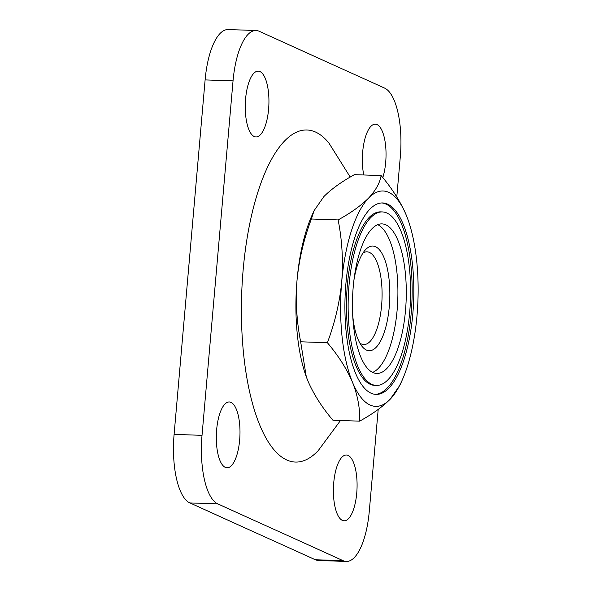 <?xml version="1.0" encoding="UTF-8"?>
<svg xmlns="http://www.w3.org/2000/svg" width="591" height="591" viewBox="0 0 591 591"><rect width="100%" height="100%" fill="white"/><g stroke="black" fill="none" stroke-linecap="round" stroke-linejoin="round"><path stroke-width="0.89" d="M385.827 224.824A74.828 26.817 92 0 0 381.941 223.886A74.828 26.817 92 0 0 352.561 297.746A74.828 26.817 92 0 0 376.792 373.453A74.828 26.817 92 0 0 405.906 305.067A74.828 26.817 92 0 0 385.827 224.824M386.861 213.011A86.803 31.109 92 0 0 382.347 211.925A86.803 31.109 92 0 0 348.276 297.598A86.803 31.109 92 0 0 376.378 385.421A86.803 31.109 92 0 0 410.154 306.094A86.803 31.109 92 0 0 386.861 213.011M359.853 343.061A46.393 16.629 92 0 0 363.805 344.56A46.393 16.629 92 0 0 381.852 302.156A46.393 16.629 92 0 0 369.405 252.409A46.393 16.629 92 0 0 366.996 251.825A46.393 16.629 92 0 0 362.955 253.051M205.114 79.911L174.101 434.378L202.026 435.338L233.039 80.871L205.114 79.911A59.861 21.453 -88 0 1 228.082 29.55L256.006 30.51A59.861 21.453 92 0 0 233.039 80.871M343.223 560.704A59.861 21.453 92 0 0 346.333 561.45L318.409 560.49A59.861 21.453 -88 0 1 315.298 559.736L343.223 560.704L217.769 503.879L189.837 502.919L315.298 559.736M189.837 502.919A59.861 21.453 -88 0 1 174.101 434.378M306.522 377.427A107.754 38.614 -88 0 1 306.256 376.689A107.754 38.614 -88 0 1 297.044 280.09A107.754 38.614 -88 0 1 311.789 215.811L314.065 210.684L311.398 219.002C303.929 238.69 299.149 259.05 297.044 280.09C295.448 300.893 296.652 321.46 300.656 341.79L306.301 376.822L307.808 380.707C313.548 394.086 321.918 407.265 332.918 420.231L359.646 421.154C360.126 408.544 357.74 395.578 352.487 382.244A107.754 38.614 -88 0 1 341.731 281.626A107.754 38.614 -88 0 1 368.607 198.059A107.754 38.614 -88 0 1 406.239 215.102A107.754 38.614 -88 0 1 407.79 219.113A107.754 38.614 -88 0 1 417.002 315.72A107.754 38.614 -88 0 1 402.257 379.991A107.754 38.614 -88 0 1 390.126 399.287A107.754 38.614 -88 0 1 352.487 382.244C346.747 368.858 338.377 355.686 327.377 342.714C334.898 322.775 339.685 302.415 341.731 281.626C343.305 260.572 342.108 240.005 338.118 219.918C350.891 212.878 361.057 205.587 368.607 198.059C375.691 190.487 379.865 182.988 381.129 175.571C392.143 188.573 400.521 201.753 406.239 215.102L407.79 219.113M350.219 177.064L328.847 142.933A166.123 59.528 92 0 0 315.513 132.037A166.123 59.528 92 0 0 241.416 313.755A166.123 59.528 92 0 0 318.261 450.571L340.512 420.497M348.084 455.417A32.926 11.798 92 0 0 346.378 455.011A32.926 11.798 92 0 0 333.45 487.509A32.926 11.798 92 0 0 344.11 520.819A32.926 11.798 92 0 0 356.92 490.729A32.926 11.798 92 0 0 348.084 455.417M230.992 402.39A32.926 11.798 92 0 0 229.286 401.976A32.926 11.798 92 0 0 216.358 434.481A32.926 11.798 92 0 0 227.018 467.791A32.926 11.798 92 0 0 239.828 437.695A32.926 11.798 92 0 0 230.992 402.39M259.937 71.555A32.926 11.798 92 0 0 258.23 71.142A32.926 11.798 92 0 0 245.302 103.639A32.926 11.798 92 0 0 255.962 136.949A32.926 11.798 92 0 0 268.772 106.86A32.926 11.798 92 0 0 259.937 71.555M382.798 177.61A32.926 11.798 92 0 0 377.028 124.583A32.926 11.798 92 0 0 375.322 124.169A32.926 11.798 92 0 0 364.329 141.183A32.926 11.798 92 0 0 363.746 174.973M396.783 196.958L400.314 156.622A59.861 21.453 92 0 0 384.571 88.081L259.117 31.264A59.861 21.453 92 0 0 256.006 30.51M202.026 435.338A59.861 21.453 92 0 0 217.769 503.879M346.333 561.45A59.861 21.453 92 0 0 369.301 511.089L378.196 409.437M381.129 175.571L354.401 174.655C341.635 181.696 331.47 188.98 323.92 196.515L314.065 210.684M387.637 204.146A95.779 34.322 92 0 0 382.658 202.949A95.779 34.322 92 0 0 345.063 297.487A95.779 34.322 92 0 0 376.068 394.396A95.779 34.322 92 0 0 413.338 306.862A95.779 34.322 92 0 0 387.637 204.146M402.257 379.991L399.981 385.125L390.126 399.287C382.554 406.837 372.389 414.128 359.646 421.154M327.377 342.714L300.656 341.79M338.118 219.918L311.398 219.002M353.92 280.208A52.377 18.772 -88 0 1 365.452 249.794A52.377 18.772 -88 0 1 375.507 246.691A52.377 18.772 -88 0 1 388.582 312.986A52.377 18.772 -88 0 1 362.12 346.474A52.377 18.772 -88 0 1 352.709 315.343M372.633 372.389A74.828 26.817 92 0 0 397.787 299.305A74.828 26.817 92 0 0 377.715 224.661M375.233 394.337A95.779 34.322 92 0 0 411.728 305.636A95.779 34.322 92 0 0 385.96 204.087A95.779 34.322 92 0 0 381.823 202.949M382.347 211.925L380.67 211.866A86.803 31.109 92 0 0 346.599 297.546A86.803 31.109 92 0 0 374.701 385.362L376.378 385.421"/></g></svg>
